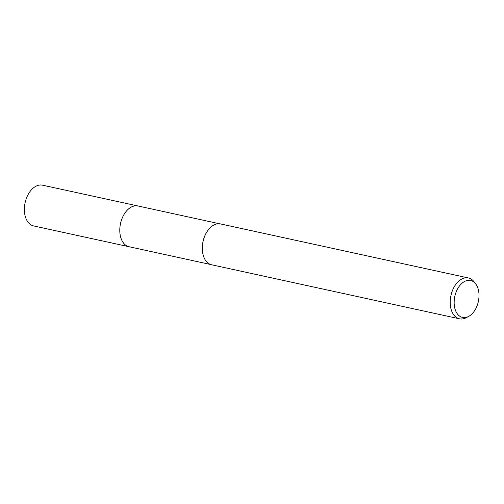 <?xml version="1.0" encoding="UTF-8"?>
<svg xmlns="http://www.w3.org/2000/svg" width="504" height="504" viewBox="0 0 504 504"><rect width="100%" height="100%" fill="white"/><g stroke="black" fill="none" stroke-linecap="round" stroke-linejoin="round"><path stroke-width="0.76" d="M210.722 264.531L129.074 246.733A20.853 13.293 -77.7 0 1 120.708 222.749A20.853 13.293 -77.7 0 1 137.957 205.985A20.859 13.299 -77.7 0 1 138.329 206.067M129.339 246.79A20.859 13.293 -77.7 0 1 120.702 222.743A20.859 13.293 -77.7 0 1 138.222 206.042M205.934 260.921A20.853 13.293 -77.7 0 1 205.909 260.889A20.853 13.293 -77.7 0 1 203.207 240.729A20.853 13.293 -77.7 0 1 213.715 225.086A20.853 13.293 -77.7 0 1 213.746 225.074M468.663 316.411L466.269 317.69A20.903 13.324 -77.7 0 1 459.509 318.818L211.63 264.783A20.903 13.324 -77.7 0 1 205.953 260.946A20.903 13.324 -77.7 0 1 203.244 240.736A20.903 13.324 -77.7 0 1 213.778 225.055A20.903 13.324 -77.7 0 1 220.538 223.933L468.418 277.962A20.903 13.324 -77.7 0 1 474.094 281.799L475.738 283.966A18.9 12.046 -77.7 0 1 478.189 302.236A18.9 12.046 -77.7 0 1 468.663 316.411A18.9 12.046 -77.7 0 1 456.952 313.293A18.9 12.046 -77.7 0 1 454.973 295.691A18.9 12.046 -77.7 0 1 475.738 283.966M459.509 318.818A20.903 13.324 -77.7 0 1 451.124 294.771A20.903 13.324 -77.7 0 1 468.418 277.962M129.446 246.815A20.859 13.299 -77.7 0 1 129.068 246.739A20.859 13.299 -77.7 0 1 128.57 246.613A20.859 13.299 -77.7 0 1 120.607 223.133A20.859 13.299 -77.7 0 1 137.957 205.972L219.605 223.782M129.068 246.739L33.655 225.931A20.853 13.293 -77.7 0 1 33.163 225.811A20.853 13.293 -77.7 0 1 25.2 202.337A20.853 13.293 -77.7 0 1 42.538 185.182L137.957 205.972"/></g></svg>
